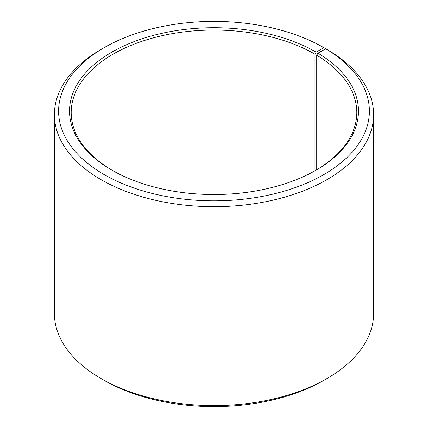 <?xml version="1.0" encoding="UTF-8"?>
<svg xmlns="http://www.w3.org/2000/svg" width="428" height="428" viewBox="0 0 428 428"><rect width="100%" height="100%" fill="white"/><g stroke="black" fill="none" stroke-linecap="round" stroke-linejoin="round"><path stroke-width="0.64" d="M325.788 48.797A155.401 89.719 180 0 1 322.6 175.293A155.401 89.719 180 0 1 103.48 174.191A155.401 89.719 180 0 1 104.111 47.679L101.142 49.397A159.601 92.143 180 0 0 54.399 114.549A159.601 92.143 180 0 0 214 206.692A159.601 92.143 180 0 0 373.601 114.549A159.601 92.143 180 0 0 328.806 50.541L325.788 48.797L317.929 53.174L316.72 55.223L316.72 169.761M316.72 55.223A142.802 82.444 180 0 1 356.802 112.494A142.802 82.444 180 0 1 315.57 170.446M112.43 170.446A142.802 82.444 180 0 1 71.198 112.494A142.802 82.444 180 0 1 159.35 36.321A142.802 82.444 180 0 1 314.976 54.196L314.976 170.783M373.601 114.549L373.601 313.451A159.601 92.143 180 0 1 326.858 378.603L323.889 380.321A155.401 89.719 180 0 1 104.111 380.321L101.142 378.603A159.601 92.143 180 0 1 54.399 313.451L54.399 114.549M326.858 378.603A159.601 92.143 180 0 1 101.142 378.603M326.853 49.413L323.884 47.679L316.164 52.136L314.976 54.196M104.111 47.679A155.401 89.719 180 0 1 323.884 47.679M317.929 53.174A144.482 83.417 180 0 1 316.164 170.103A144.482 83.417 180 0 1 111.836 170.103A144.482 83.417 180 0 1 111.836 52.136A144.482 83.417 180 0 1 316.164 52.136"/></g></svg>
